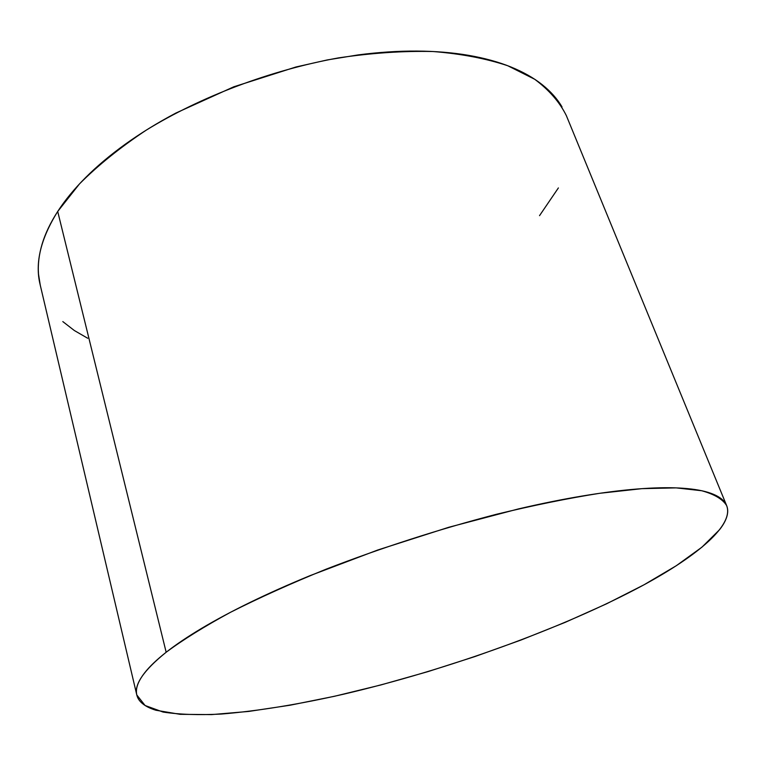 <?xml version="1.0" encoding="UTF-8"?>
<svg xmlns="http://www.w3.org/2000/svg" width="766" height="766" viewBox="0 0 766 766"><rect width="100%" height="100%" fill="white"/><g stroke="black" fill="none" stroke-linecap="round" stroke-linejoin="round"><path stroke-width="1.15" d="M726.522 505.311L566.352 115.628C559.707 102.194 549.165 90.082 534.745 79.3L507.734 65.732C486.161 58.532 461.276 53.792 433.087 51.523C403.309 50.824 371.682 52.959 338.218 57.938C270.513 70.213 201.018 96.487 146.239 130.143C120.195 147.455 97.943 165.37 79.482 183.907L57.709 211.464L166.165 652.249C182.997 639.754 204.436 626.444 230.47 612.312C258.937 597.92 290.793 583.558 326.019 569.215C381.66 547.719 438.439 529.411 496.358 514.302C533.481 505.321 567.941 498.312 599.73 493.294L641.985 488.651L676.187 487.885L701.713 490.738C714.448 494.262 722.759 499.212 726.628 505.579C734.268 524.854 698.19 555.312 644.024 584.784C563.23 628.388 447.478 669.905 343.273 694.274C298.357 704.461 257.711 711.049 221.307 714.056C198.547 715.205 179.12 714.534 163.034 712.045L145.1 705.505L136.788 694.953C134.002 684.507 143.788 670.279 166.165 652.249L57.709 211.464C40.675 238.686 34.805 263.054 40.119 284.579L136.721 694.657M166.165 652.249C156.657 659.746 149.466 666.64 144.573 672.912C139.709 679.183 137.028 684.756 136.511 689.63C136.013 694.503 137.459 698.649 140.839 702.087C144.219 705.515 149.265 708.234 155.958 710.254L180.115 714.324L211.579 714.601L248.72 711.432L290.103 705.208L334.464 696.284L380.702 684.995L427.801 671.667L474.863 656.586L520.966 640.05L565.212 622.346L606.595 603.8L644.024 584.784L676.273 565.729L701.943 547.163L719.523 529.737C723.899 524.183 726.532 519.003 727.413 514.216C728.294 509.428 727.183 505.177 724.09 501.462C720.978 497.747 715.693 494.74 708.244 492.423C700.766 490.106 691.056 488.641 679.116 488.019C667.138 487.396 653.025 487.741 636.776 489.043C620.489 490.355 602.363 492.672 582.419 495.995C562.426 499.327 541.131 503.635 518.525 508.902L448.78 527.276L377.724 550.017L310.134 575.611C288.59 584.477 268.655 593.372 250.329 602.296C232.041 611.22 215.821 619.905 201.659 628.34C187.536 636.776 175.711 644.742 166.165 652.249M539.532 215.658L558.385 187.929M562.024 106.934C557.275 98.833 550.63 91.384 542.089 84.586C533.519 77.797 523.073 71.908 510.75 66.91C498.398 61.931 484.313 58.072 468.524 55.334C452.687 52.615 435.471 51.198 416.848 51.073C398.205 50.968 378.653 52.251 358.191 54.903L327.254 59.94L295.877 67.006L233.793 86.797L175.883 113.052C157.605 122.742 140.858 133.045 125.643 143.951C110.457 154.866 97.148 166.031 85.725 177.453C74.331 188.867 64.995 200.204 57.709 211.464C50.451 222.714 45.242 233.611 42.092 244.143C38.97 254.676 37.773 264.634 38.501 274.036L40.263 285.211M62.812 321.586L74.359 330.539L87.707 338.256"/></g></svg>

